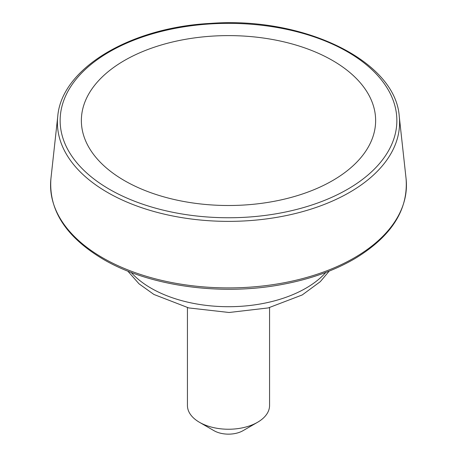 <?xml version="1.0" encoding="UTF-8"?>
<svg xmlns="http://www.w3.org/2000/svg" width="457" height="457" viewBox="0 0 457 457"><rect width="100%" height="100%" fill="white"/><g stroke="black" fill="none" stroke-linecap="round" stroke-linejoin="round"><path stroke-width="0.69" d="M124.458 180.624A147.137 84.951 0 0 0 332.542 180.624A147.137 84.951 0 0 0 332.542 60.49A147.137 84.951 0 0 0 124.458 60.49A147.137 84.951 0 0 0 124.458 180.624M187.439 307.607L187.439 405.536A41.061 23.707 0 0 0 199.463 422.297L213.985 430.677A20.531 11.853 0 0 0 243.015 430.677L257.537 422.297A41.061 23.707 0 0 0 269.561 405.536L269.561 307.607M213.985 430.677L199.463 422.297A41.061 23.707 0 0 0 257.537 422.297M109.452 189.289A168.365 97.204 0 0 0 391.123 145.714A168.365 97.204 0 0 0 184.925 26.666A168.365 97.204 0 0 0 109.452 189.289M107.521 192.437A171.089 98.775 0 0 0 298.935 212.614A171.089 98.775 0 0 0 399.247 116.358C395.522 60.821 303.562 16.298 210.557 23.398C130.051 27.471 61.564 68.504 57.753 116.358A171.089 98.775 0 0 0 107.521 192.437M102.682 257.817A177.933 102.728 0 0 0 301.751 278.799A177.933 102.728 0 0 0 406.079 178.693C408.415 209.769 391.426 236.372 355.106 258.485C334.335 270.647 309.92 279.318 281.86 284.505C220.325 296.136 148.748 286.065 103.242 259.273C66.025 237.069 48.585 210.209 50.921 178.693A177.933 102.728 0 0 0 102.682 257.817M131.125 272.401A109.497 63.22 0 0 0 151.073 288.19A109.497 63.22 0 0 0 325.875 272.401M57.753 116.358L50.921 178.693M399.247 116.358L406.079 178.693M329.2 271.104L320.283 281.678L302.231 294.948L268.27 307.921L229.083 312.491L188.73 307.921L153.906 294.457L139.031 283.826L127.8 271.104"/></g></svg>
